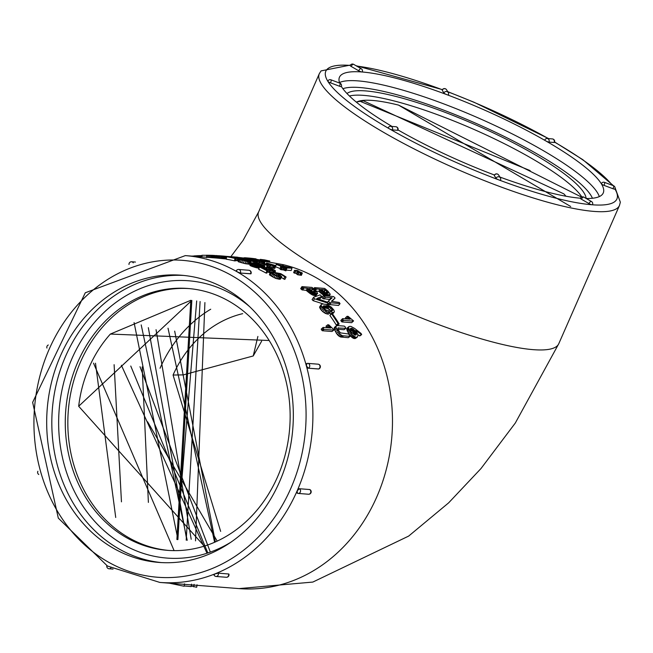 <?xml version="1.0" encoding="UTF-8"?>
<svg xmlns="http://www.w3.org/2000/svg" width="653" height="653" viewBox="0 0 653 653"><rect width="100%" height="100%" fill="white"/><g stroke="black" fill="none" stroke-linecap="round" stroke-linejoin="round"><path stroke-width="0.98" d="M214.233 574.779L214.976 573.889A163.911 140.166 94.5 0 1 159.854 582.435L239.431 588.631A163.911 140.166 -85.5 0 0 376.716 497.064A163.911 140.166 -85.5 0 0 316.754 278.039A163.911 140.166 -85.5 0 0 283.475 264.726L262.661 260.947L283.475 264.71L283.173 265.828M281.337 277.435A163.911 140.166 94.5 0 1 283.704 278.953L284.822 279.419L286.096 277.019A166.393 142.289 -85.5 0 0 280.717 273.648L273.982 272.334L279.451 275.313L279.729 275.86L278.366 276.015L274.162 274.513L271.811 272.236L270.277 272.146L273.599 274.758L279.353 276.97L281.753 276.603L277.223 273.46L280.757 274.236A166.393 142.289 94.5 0 1 284.781 276.782L286.096 277.019M270.277 272.146L269.444 274.774L275.582 278.358L279.974 279.264L281.753 276.603M250.621 273.836A2.481 2.122 -85.5 0 0 248.924 270.269L238.663 269.469A2.481 2.122 94.5 0 1 240.353 273.036L250.621 273.836A2.481 0.49 23.7 0 0 251.005 273.738L240.345 273.052L237.186 271.844L236.574 270.873M318.533 369.002A2.481 2.122 -85.5 0 0 318.084 364.178L307.816 363.378A2.481 2.481 0 0 0 306.706 363.55L306.698 363.55A2.481 1.184 68.3 0 1 306.983 363.509A2.481 2.122 94.5 0 1 308.273 368.202L318.533 369.002A2.481 1.184 68.3 0 0 318.811 368.961L308.257 368.202L306.347 365.753L306.967 363.509M159.854 582.435L107.451 566.037L58.305 518.123L32.65 402.346L85.29 292.773L185.305 255.609A163.911 140.166 94.5 0 1 237.186 271.844A163.911 140.166 94.5 0 1 306.347 365.753A163.911 140.166 94.5 0 1 297.148 490.868L299.392 488.73L309.677 489.538L299.392 488.73A2.481 2.122 94.5 0 1 297.45 493.195L297.148 490.868A163.911 140.166 94.5 0 1 214.976 573.889L218.282 573.163L228.558 573.979L218.282 573.163M309.661 489.53L309.938 489.611A2.481 1.192 -60 0 0 309.677 489.538A2.481 2.122 -85.5 0 1 308.502 494.239L298.233 493.439A2.481 2.481 0 0 1 297.188 493.113A2.481 1.192 -60 0 1 297.148 490.868A2.481 1.192 120 0 1 299.409 488.738M228.55 573.963L228.925 574.134A2.481 0.498 -15.3 0 0 228.558 573.979A2.481 2.122 -85.5 0 1 226.338 577.268L216.07 576.468A2.481 2.122 94.5 0 0 218.29 573.179A2.481 0.498 164.7 0 0 214.976 573.889A2.481 0.498 -15.3 0 0 213.866 574.648L213.866 574.632A2.481 2.481 0 0 0 216.07 576.468M238.663 269.469A2.481 2.481 0 0 0 236.19 270.946L236.19 270.954A2.481 0.49 23.7 0 0 237.186 271.844A2.481 0.49 -156.3 0 0 240.353 273.036M216.159 258.008L216.331 255.535L216.788 255.568L216.592 258.041L226.126 258.98M235.406 260.506L238.214 260.922M237.015 258.106L226.436 256.694L226.273 259.217A163.911 140.166 94.5 0 1 234.492 260.857L235.325 260.931L235.798 258.498L235.26 258.327A166.393 142.289 -85.5 0 0 229.701 257.192L242.957 259.021L237.072 257.739M240.761 259.657L238.582 259.135L238.321 261.739L245.185 263.673L250.132 264.236M250.532 262.841L258.074 265.657L264.024 266.269L264.816 266.024L264.4 265.469L257.886 263.339L250.638 262.751L250.148 265.551L258.882 268.261M272.505 273.395L273.452 273.542M267.306 271.966L270.007 272.758M259.412 266.775L258.686 269.305A163.911 140.166 94.5 0 1 265.991 273.027L266.824 273.117L267.771 270.873L267.322 270.481A166.393 142.289 -85.5 0 0 262.392 267.942L274.954 271.338L275.501 270.954L274.244 269.942L270.122 268.163L266.726 267.265L272.579 269.583L273.289 270.081L272.685 270.407L259.527 266.995A166.393 142.289 94.5 0 1 266.938 270.783L267.771 270.873M267.518 267.061L274.872 268.35L275.664 265.795L275.191 265.445L266.522 262.947L272.603 264.726L273.378 265.11L272.815 265.33L259.355 262.596A166.393 142.289 94.5 0 1 267.159 265.502L267.991 265.583L267.51 265.281A166.393 142.289 -85.5 0 0 262.318 263.322L275.615 266.008M264.473 267.061A163.911 140.166 94.5 0 1 266.408 267.844L266.514 267.852M327.757 327.782L329.39 326.459L330.663 328.01L323.113 327.422L321.203 329.161A163.911 140.166 94.5 0 1 321.758 330.157L322.304 330.736L332.01 331.495L334.042 329.871L328.81 324.859L327.733 324.77L325.978 326.222L327.488 327.757M301.947 286.634L300.682 288.659L301.237 289.206A163.911 140.166 94.5 0 1 302.029 289.883L306.192 290.332L306.975 291.001A163.911 140.166 94.5 0 1 307.759 291.687L312.534 295.025L315.848 295.646L317.652 293.254L315.432 290.291A166.393 142.289 -85.5 0 0 312.787 287.989L311.971 287.41L301.947 286.634L302.51 287.189A166.393 142.289 94.5 0 1 303.319 287.875L307.49 288.324L308.281 289.001A166.393 142.289 94.5 0 1 309.073 289.703L313.905 293.091L317.521 293.532M326.729 305.049L328.239 303.261A166.393 142.289 -85.5 0 0 327.21 302.094L316.827 298.478L321.766 296.478L320.133 294.862L313.652 297.262L312.085 299.572A163.911 140.166 94.5 0 1 313.122 300.674L323.366 303.955M318.444 298.968L320.354 298.364L321.766 296.478M321.178 304.616L319.554 307.081L320.501 309.187L322.713 311.62L325.406 313.44L328.279 314.207L329.904 312.567A166.393 142.289 -85.5 0 0 328.565 310.763L325.782 309.946L322.998 307.041L323.602 305.865L326.631 305.947L329.683 306.975L332.148 309.138L332.45 310.681L331.185 311.097A166.393 142.289 94.5 0 1 332.214 312.469L333.895 312.55L334.36 311.505L333.724 309.857L331.161 307L326.369 304.429L322.435 303.963L321.178 304.616L321.096 305.335L323.096 308.747L327.022 311.783L329.904 312.567M329.634 312.836A163.911 140.166 94.5 0 1 330.598 314.117L331.071 314.248M323.243 307.53L328.132 308.706L330.859 311.448M331.504 313.815L329.863 315.448A163.911 140.166 94.5 0 1 336.311 325.088L337.421 325.414L339.16 323.937A166.393 142.289 -85.5 0 0 332.63 314.126L331.504 313.815A166.393 142.289 94.5 0 1 338.042 323.602L339.16 323.937M336.181 325.986L334.426 327.422L334.254 328.932L336.434 333.34L338.393 335.699L340.613 337.013L348.269 337.674L350.106 336.377L348.629 334.01L340.368 332.859L338.017 329.626L337.903 328.002L345.837 328.32L345.274 326.965L344.278 326.116L337.536 325.586L336.181 325.986L336.026 327.512L338.246 331.993L340.221 334.385L342.458 335.715L350.106 336.377M337.919 329.259L344.066 329.732L345.837 328.32M357.779 334.638L359.844 335.928L361.664 334.589A166.393 142.289 -85.5 0 0 361.06 333.454L354.677 328.451L350.898 326.402L349.233 326.427L348.58 327.12L349.461 330.622L352.457 335.013L355.567 337.136L357.256 337.168L357.942 335.773L357.591 333.936L355.64 330.5L361.664 334.589M349.82 335.438L353.722 338.434L355.42 338.466L357.256 337.168M348.824 326.688L347.07 328.132L346.751 329.169L349.061 334.393M347.535 319.023L348.8 317.823L350.13 319.219L342.588 318.64L340.793 320.509A163.911 140.166 94.5 0 1 341.388 321.407L341.96 321.929L351.657 322.68L353.583 320.925L348.147 316.379L347.07 316.297L345.413 317.905L346.596 318.95M327.773 303.808A163.911 140.166 94.5 0 1 328.337 304.445L338.548 305.457L340.05 303.661L339.242 302.47L331.34 301.319L335.095 298.054A166.393 142.289 -85.5 0 0 333.626 296.576L323.406 295.572L325.48 297.18L332.173 297.792L328.418 301.057A166.393 142.289 94.5 0 1 329.838 302.641L340.05 303.661M323.406 295.572L322.011 297.482L322.843 298.56L330.116 299.572M331.904 301.417L335.095 298.054M316.346 291.14L318.786 291.336L319.57 291.997A163.911 140.166 94.5 0 1 320.354 292.691L324.361 295.646M297.686 271.974L296.78 274.244A163.911 140.166 94.5 0 1 297.776 274.766L301.4 275.321L302.315 273.011A166.393 142.289 -85.5 0 0 300.551 272.081L297.686 271.974A166.393 142.289 94.5 0 1 298.699 272.505L302.331 273.06M294.503 270.366L293.638 272.66A163.911 140.166 94.5 0 1 294.65 273.158L297.082 273.501L297.948 271.215L299.147 271.362A166.393 142.289 -85.5 0 0 297.36 270.481L294.503 270.366A166.393 142.289 94.5 0 1 295.523 270.873L297.948 271.215M286.218 270.113L291.197 270.505L291.981 268.179L290.683 267.599L276.203 264.432L275.542 266.808A163.911 140.166 94.5 0 1 280.039 268.505M281.925 266.848L280.602 266.751L280.088 269.281A163.911 140.166 94.5 0 1 281.027 269.681L283.5 269.942A163.911 140.166 94.5 0 1 284.43 270.35L285.949 270.799L286.822 268.367A166.393 142.289 -85.5 0 0 285.883 267.95L291.981 268.179M614.848 188.888A2.481 0.49 -156.3 0 1 614.873 189.043A2.481 0.49 -156.3 0 1 613.028 188.75L604.058 185.387A2.481 0.49 -156.3 0 1 601.389 183.844A144.044 28.226 -156.3 0 1 603.241 193.002A144.044 28.226 -156.3 0 1 586.239 198.504M588.973 203.581A2.481 1.192 -60 0 1 591.496 201.532A2.481 2.481 0 0 1 592.532 204.683A2.481 0.49 -156.3 0 1 592.14 204.773A2.481 0.49 -156.3 0 1 588.973 203.581L581.423 199.23A2.481 0.49 -156.3 0 1 580.427 198.332A2.481 2.481 0 0 1 583.945 197.182A2.481 1.192 120 0 0 581.423 199.23M554.095 142.485A2.481 2.122 -85.5 0 0 552.397 138.926A2.481 2.481 0 0 1 554.479 142.395A2.481 0.49 -156.3 0 1 554.095 142.485L548.961 142.085A2.481 0.49 -156.3 0 1 545.786 140.901A144.044 28.226 -156.3 0 1 601.389 183.844A2.481 0.49 -156.3 0 1 601.364 183.689A2.481 2.481 0 0 1 604.507 182.358A2.481 0.661 110.5 0 1 604.058 185.387M580.484 198.218A144.044 28.226 -156.3 0 1 499.88 177.045M500.5 179.983A2.481 0.49 -156.3 0 1 500.525 180.146A2.481 0.49 -156.3 0 1 498.68 179.844A2.481 0.49 -156.3 0 1 496.011 178.302L494.305 175.51A2.481 0.49 -156.3 0 1 494.272 175.355A2.481 2.481 0 0 1 498.663 175.053A2.481 2.343 148.6 0 0 494.305 175.51M494.452 175.02A144.044 28.226 -156.3 0 1 398.004 129.939M397.514 130.298A2.481 2.122 -85.5 0 0 395.824 126.731A2.481 2.481 0 0 1 397.906 130.208A2.481 0.49 -156.3 0 1 397.514 130.298L392.38 129.898A2.481 0.49 -156.3 0 1 389.212 128.706A2.481 0.49 -156.3 0 1 388.217 127.808A2.481 2.481 0 0 1 390.69 126.331A2.481 2.122 94.5 0 1 392.38 129.898M391.996 126.437A144.044 28.226 -156.3 0 1 341.364 86.457M341.307 86.359A2.481 0.49 -156.3 0 1 341.339 86.514A2.481 0.49 -156.3 0 1 339.495 86.22L330.524 82.858A2.481 0.49 -156.3 0 1 327.855 81.315A2.481 0.49 -156.3 0 1 327.822 81.16A2.481 2.481 0 0 1 330.973 79.829A2.481 0.661 110.5 0 1 330.524 82.858M339.674 83.094A144.044 28.226 -156.3 0 1 339.462 77.209A144.044 28.226 -156.3 0 1 361.884 71.969A2.481 0.49 -156.3 0 1 358.709 70.777L351.159 66.426A2.481 0.49 -156.3 0 1 350.171 65.529A2.481 2.481 0 0 1 353.689 64.369A2.481 1.192 120 0 0 351.159 66.426M358.709 70.777A2.481 1.192 -60 0 1 361.24 68.728A2.481 2.481 0 0 1 362.268 71.879A2.481 0.49 -156.3 0 1 361.884 71.969A144.044 28.226 -156.3 0 1 446.579 94.554A2.481 0.49 -156.3 0 1 443.909 93.02L442.203 90.22A2.481 0.49 -156.3 0 1 442.171 90.065A2.481 2.481 0 0 1 446.562 89.771A2.481 2.343 148.6 0 0 442.203 90.22M448.399 94.701A2.481 0.49 -156.3 0 1 448.431 94.856A2.481 0.49 -156.3 0 1 446.579 94.554A144.044 28.226 -156.3 0 1 545.786 140.901A2.481 0.49 -156.3 0 1 544.798 140.003A2.481 2.481 0 0 1 547.263 138.526A2.481 2.122 94.5 0 1 548.961 142.085M360.97 101.664L530.138 170.588M349.445 95.999A131.326 25.736 -156.3 0 1 363.713 95.379A131.326 25.736 -156.3 0 1 487.416 135.514A131.326 25.736 -156.3 0 1 581.847 197.002M586.149 198.447A131.326 25.736 23.7 0 0 499.749 135.995A131.326 25.736 23.7 0 0 365.672 90.914A131.326 25.736 23.7 0 0 346.98 93.51M570.689 206.503L398.542 105.1A119.785 23.475 23.7 0 0 356.987 101.868L363.492 100.84L563.947 193.917L565.963 196.227M356.987 101.868L356.318 102.105M581.594 197.108L398.542 105.1M261.624 341.192L253.233 355.958L257.886 336.45M160.042 368.251A131.326 112.308 94.5 0 1 210.715 309.22M142.174 366.921L148.386 502.402M210.339 552.095L139.995 366.7M207.842 552.96L130.763 366.031M206.993 553.238L121.368 365.247M114.112 364.676L121.458 501.839M95.493 363.223L115.72 517.47M174.106 550.634L93.51 363.125M168.801 550.446A131.326 112.308 94.5 0 1 80.474 362.056A131.326 112.308 94.5 0 1 189.19 288.593M77.903 361.852A131.326 112.308 -85.5 0 0 167.519 550.348A131.326 112.308 -85.5 0 0 289.679 428.139A131.326 112.308 -85.5 0 0 187.909 288.487A131.326 112.308 -85.5 0 0 77.903 361.852M196.692 300.951L176.89 539.419L190.823 300.29L110.373 334.058A119.785 102.439 -85.5 0 0 78.678 406.256L191.835 300.429L177.91 539.427L134.085 322.59M187.207 540.3L141.203 324.908M186.709 539.566L148.329 327.667M191.198 539.272L156.051 329.667M214.617 542.292L168.025 328.206M215.343 541.974L174.686 331.12M204.911 302.568L195.516 540.864M200.104 301.523L186.203 540.162M78.678 406.256L204.267 546.137M217.196 541.125L147.586 421.805M269.158 340.499L110.373 334.058M60.541 355.681A144.044 123.18 94.5 0 1 181.191 275.215A144.044 123.18 94.5 0 1 279.476 481.955A144.044 123.18 94.5 0 1 158.834 562.421A144.044 123.18 94.5 0 1 60.541 355.681M242.679 313.66A114.536 97.95 -85.5 0 0 173.061 375.034L220.649 531.379M253.233 355.958L183.338 374.887L173.061 375.034M239.08 588.598L312.844 582.068L408.647 536.097L448.627 502.859L481.008 468.528L515.315 423.022L558.788 343.698A163.911 32.119 -156.3 0 1 533.272 349.665A163.911 32.119 -156.3 0 1 358.252 289.606A163.911 32.119 -156.3 0 1 258.621 211.939A163.911 32.119 -156.3 0 1 258.621 211.931L243.112 240.345L230.86 256.662M197.051 584.786L196.692 587.243L191.223 586.059M194.104 584.362L193.712 586.818M190.994 586.565L184.195 585.953M184.513 583.815L184.146 586.263L169.396 583.178M243.553 257.911A166.393 142.289 94.5 0 1 244.459 257.927M255.225 258.988L256.066 258.882A166.393 142.289 -85.5 0 0 248.164 258.008L247.209 257.935A166.393 142.289 94.5 0 1 254.858 258.776L255.241 258.817M244.459 258.017L244.475 257.755A166.393 142.289 94.5 0 1 247.209 257.935M254.156 258.898L262.579 260.571L269.787 261.045L264.636 259.91L260.278 259.363L267.55 260.661L261.306 259.78L263.012 260.294L261.902 260.286L254.156 258.898M248.997 259.453L249.079 259.143A166.393 142.289 -85.5 0 0 248.05 258.923L254.082 259.306L253.919 260.286L254.148 258.963M254.515 260.392L254.711 259.119M255.747 259.918L255.837 259.363M257.339 260.147L257.421 259.682M259.119 260.457L259.192 260.016M260.939 260.833L261.029 260.335M262.457 261.2L262.579 260.571M264.751 261.257L264.84 260.8M265.061 261.306L265.167 260.751M266.726 261.575L266.865 260.833M268.048 261.796L268.195 261.02M268.954 261.951L269.118 261.11M269.477 262.041L269.656 261.118M269.591 262.057L269.787 261.045M260.188 260.041L260.278 259.363M260.914 260.155L261.004 259.51M261.241 260.196L261.306 259.78M282.578 265.689L282.871 264.62M283.606 266.971A166.393 142.289 -85.5 0 0 279.386 265.306L288.381 267.355L283.606 266.971M280.602 266.751L280.855 266.946A166.393 142.289 94.5 0 1 281.802 267.355L284.284 267.616A166.393 142.289 94.5 0 1 285.23 268.032L286.822 268.367M280.088 269.281L280.855 266.946M281.027 269.681L281.802 267.355M281.655 269.762L282.439 267.436M282.863 269.852L283.639 267.526M283.5 269.942L284.284 267.616M284.43 270.35L285.23 268.032M285.345 270.75L286.153 268.44M285.949 270.799L286.757 268.481M276.203 264.432A166.393 142.289 94.5 0 1 281.99 266.644M296.878 273.476L297.76 271.191M297.858 271.966L298.143 271.24M298.062 271.983L298.339 271.273M298.274 271.991L298.535 271.305M298.486 272.007L298.739 271.338M298.699 272.015L298.952 271.37M298.919 272.032L299.164 271.403M294.65 273.158L295.523 270.873M294.87 273.24L295.744 270.954M296.511 273.427L297.384 271.142M296.691 273.452L297.572 271.166M300.192 275.125L301.123 272.864M300.005 275.093L300.927 272.84M300.388 275.15L301.311 272.889M300.584 275.182L301.506 272.921M300.78 275.215L301.71 272.954M300.984 275.248L301.915 272.987M301.188 275.28L302.119 273.019M297.776 274.766L298.699 272.505M297.997 274.856L298.919 272.595M299.817 275.068L300.747 272.815M328.279 293.091L325.259 292.642L321.284 289.459L325.129 289.72L328.279 293.091M323.864 291.687L325.129 289.72M324.166 291.956L325.463 289.956M325.561 293.181L326.875 291.197M326.165 293.042L327.202 291.499M326.557 293.156L327.48 291.777M326.916 293.23L327.724 292.03M327.243 293.27L327.928 292.258M327.528 293.287L328.084 292.471M327.773 293.287L328.206 292.658M327.977 293.254L328.279 292.822M327.275 294.405L329.341 294.789L330.247 294.258L328.026 291.295A166.393 142.289 -85.5 0 0 325.382 288.993L324.565 288.414L314.542 287.63L315.105 288.185A166.393 142.289 94.5 0 1 315.913 288.871L320.076 289.328L320.868 290.005A166.393 142.289 94.5 0 1 321.668 290.707L327.275 294.405L326.288 295.801M327.137 295.866L328.01 294.634M327.879 295.923L328.712 294.756M328.5 295.972L329.341 294.789M328.9 296.005L329.814 294.715M329.071 296.013L330.116 294.544M313.783 288.846L314.542 287.63M314.371 289.352L315.105 288.185M315.154 290.046L315.913 288.871M315.628 290.471L316.542 289.05M318.786 291.336L320.076 289.328M319.57 291.997L320.868 290.005M320.354 292.691L321.668 290.707M321.129 293.385L322.46 291.409M321.913 294.038L323.251 292.071M322.704 294.625L324.051 292.666M323.504 295.156L324.859 293.205M324.312 295.629L325.676 293.687M325.341 295.727L326.5 294.095M329.512 304.755L331.014 302.959M322.843 298.56L324.255 296.666M324.059 299.066L325.48 297.18M329.708 299.507L331.128 297.621M327.406 302.315L328.418 301.057M328.337 304.445L329.838 302.641M348.931 319.129L349.6 318.501M342.588 318.64L342.474 318.95A166.393 142.289 94.5 0 1 343.086 319.856L343.658 320.386L353.363 321.145M340.793 320.509L342.474 318.95M341.388 321.407L343.086 319.856M341.96 321.929L343.658 320.386M347.07 316.297L348.8 317.823M346.294 318.688L347.951 317.089M354.62 334.973L351.192 331.912L350.261 329.659L350.563 328.426L353.151 328.99L355.305 331.34L356.399 334.377L355.877 335.054L354.62 334.973L356.334 333.699M350.286 328.843L351.004 328.271M350.237 329.088L351.265 328.263M350.228 329.349L351.543 328.288M350.261 329.618L351.828 328.361M350.31 329.863L352.13 328.459M350.359 329.887L352.449 328.598M350.677 330.018L352.791 328.777M351.02 330.198L353.151 328.99M351.371 330.41L351.763 330.679L353.534 329.267M351.763 330.679L352.138 330.998L353.918 329.594M352.138 330.998L352.498 331.365L354.285 329.961M352.498 331.365L352.849 331.773L354.636 330.377M352.849 331.773L353.191 332.222L354.979 330.834M353.191 332.222L353.518 332.72L355.305 331.34M353.518 332.72L353.804 333.218L355.607 331.846M353.804 333.218L354.048 333.699L355.852 332.336M354.048 333.699L354.252 334.165L356.056 332.81M354.252 334.165L354.408 334.614L356.22 333.267M355.069 335.062L356.399 334.083M355.42 335.095L356.399 334.377M355.714 335.079L356.35 334.622M346.816 328.565L348.58 327.12M346.751 329.169L348.522 327.741M346.874 329.969L348.653 328.549M347.184 330.916L348.963 329.512M347.665 332.002L349.461 330.622M348.335 333.234L350.13 331.863M349.094 334.426L350.89 333.087M349.845 335.471L351.665 334.132M350.628 336.328L352.457 335.013M351.477 337.111L353.314 335.797M352.277 337.715L354.114 336.409M353.02 338.14L354.865 336.85M353.722 338.434L355.567 337.136M354.359 338.581L356.203 337.291M354.938 338.589L356.783 337.299M359.452 335.846L361.272 334.507M341.715 337.168L343.551 335.871M340.613 337.013L342.458 335.715M337.821 328.353L338.556 327.765M334.181 328.026L335.944 326.598M334.254 328.932L336.026 327.512M334.687 330.157L336.475 328.761M335.479 331.732L337.274 330.361M336.434 333.34L338.246 331.993M337.405 334.663L339.225 333.332M338.393 335.699L340.221 334.385M339.511 336.524L341.348 335.226M336.597 325.349L338.336 323.872M336.311 325.088L338.042 323.602M326.818 313.954L328.443 312.305M322.941 306.608L323.602 305.865M323.088 307.228L324.378 305.767M323.921 307.547L325.463 305.8M325.088 307.694L326.631 305.947M326.149 307.914L327.7 306.175M327.112 308.224L328.663 306.486M328.132 308.706L329.683 306.975M329.504 309.669L331.071 307.947M330.565 310.844L332.148 309.138M331.928 310.869L332.63 310.134M329.855 312.485L331.185 311.097M330.598 314.117L332.214 312.469M332.083 313.864L333.201 312.738M332.475 313.995L333.895 312.55M319.554 307.081L321.096 305.335M319.839 308.053L321.398 306.322M320.501 309.187L322.068 307.465M321.505 310.444L323.096 308.747M322.713 311.62L324.312 309.946M324.092 312.689L325.708 311.024M325.406 313.44L327.022 311.783M313.652 297.262L313.53 297.711A166.393 142.289 94.5 0 1 314.583 298.821L328.239 303.261M312.085 299.572L313.53 297.711M313.122 300.674L314.583 298.821M315.685 292.087L312.665 291.638L308.698 288.463L312.542 288.716L315.685 292.087M311.277 290.683L312.542 288.716M311.571 290.952L312.869 288.952M312.967 292.177L314.281 290.193M313.579 292.038L314.607 290.495M313.962 292.152L314.885 290.773M314.322 292.226L315.13 291.026M314.648 292.266L315.334 291.254M314.934 292.283L315.489 291.467M315.179 292.283L315.611 291.654M315.391 292.25L315.685 291.818M314.044 295.556L315.423 293.621M313.309 295.336L314.681 293.401M314.746 295.678L316.117 293.752M315.375 295.711L316.754 293.785M315.848 295.646L317.219 293.711M301.237 289.206L302.51 287.189M302.029 289.883L303.319 287.875M302.657 290.054L303.947 288.046M306.192 290.332L307.49 288.324M306.975 291.001L308.281 289.001M307.759 291.687L309.073 289.703M308.534 292.381L309.865 290.405M309.318 293.034L310.657 291.067M310.11 293.621L311.457 291.662M310.91 294.152L312.265 292.201M311.718 294.625L313.081 292.683M312.534 295.025L313.905 293.091M329.292 327.904L330.157 327.21M323.113 327.422L322.99 327.765A166.393 142.289 94.5 0 1 323.553 328.777L324.108 329.365L333.805 330.116M321.203 329.161L322.99 327.765M321.758 330.157L323.553 328.777M322.304 330.736L324.108 329.365M327.733 324.77L329.39 326.459M326.818 327.088L328.581 325.651M259.086 263.616L259.355 262.596M258.923 263.575L259.225 262.433M266.408 267.844L267.159 265.502M267.404 267.42L267.991 265.583M265.755 264.596L265.885 264.147M267.199 265.159L267.395 264.506M268.008 267.175L268.718 264.816M269.118 267.436L269.836 265.085M270.04 267.648L270.766 265.298M271.468 267.967L272.203 265.616M272.676 268.212L273.419 265.861M273.574 268.35L274.317 266.008M274.423 268.416L275.166 266.073M266.261 263.959L266.522 262.947M266.791 264.081L267.02 263.216M268.089 264.383L268.318 263.543M269.46 264.694L269.697 263.845M271.044 265.028L271.256 264.269M272.448 265.273L272.603 264.726M247.977 260.074L248.271 259.437A166.393 142.289 94.5 0 1 256.384 261.641L257.217 261.714L256.702 261.486A166.393 142.289 -85.5 0 0 251.307 260L264.383 262.22L264.849 262.033L263.396 261.461L258.955 260.425L255.405 259.87L262.571 261.657L258.531 261.102L258.678 260.539M248.148 260.098L248.271 259.437M256.049 263.012L256.384 261.641M256.866 263.151L257.217 261.714M256.392 261.396L256.498 260.931M257.372 263.241L257.845 261.184M258.506 263.477L258.988 261.396M259.714 262.514L259.935 261.567M261.167 262.792L261.396 261.829M262.384 263.069L262.637 262.033M263.265 263.273L263.543 262.155M264.081 263.461L264.383 262.22M264.489 263.559L264.824 262.188M255.282 260.531L255.405 259.87M255.829 260.629L255.943 260.049M257.168 260.865L257.274 260.302M260.172 261.388L260.286 260.865M258.531 261.102L248.116 259.339M245.552 258.449A166.393 142.289 -85.5 0 0 240.933 257.698L245.552 258.449M242.492 258.612L242.859 258.302A166.393 142.289 94.5 0 1 243.896 258.498L246.393 258.719A166.393 142.289 94.5 0 1 247.43 258.931L249.046 259.184M243.871 258.319L242.557 258.213M243.724 259.543L243.896 258.498M244.361 259.616L244.54 258.564M245.561 259.763L245.74 258.653M246.205 259.845L246.393 258.719M253.699 262.735L253.919 261.894L255.258 262.057A166.393 142.289 -85.5 0 0 249.193 260.245L247.226 259.967L247.43 258.931M254.082 259.306L237.537 257.298A166.393 142.289 94.5 0 1 243.879 258.245M237.496 257.706L237.537 257.298M233.774 256.89A166.393 142.289 -85.5 0 0 233.194 256.841L231.097 256.686A166.393 142.289 94.5 0 1 232.182 256.784L234.688 256.988A166.393 142.289 94.5 0 1 235.766 257.094L237.439 257.249A166.393 142.289 -85.5 0 0 236.37 257.135L233.774 256.89M236.247 257.086L237.398 257.168M230.77 256.727L230.77 256.653A166.393 142.289 94.5 0 0 229.513 256.588M232.125 257.421L232.182 256.784M232.762 257.502L232.827 256.841M237.374 257.69L237.423 257.258M237.398 257.69L237.439 257.249M231.57 256.719A166.393 142.289 94.5 0 1 232.068 256.76L232.15 256.76M269.444 274.774L270.432 272.554M270.171 275.46L271.183 273.248M271.297 276.227L272.325 274.023M272.554 276.954L273.599 274.758M274.031 277.688L275.101 275.509M275.582 278.358L276.66 276.186M277.003 278.831L278.088 276.668M278.26 279.133L279.353 276.97M279.255 279.272L280.349 277.117M279.974 279.264L281.068 277.109M280.472 279.1L281.557 276.937M279.174 274.456L279.427 273.909M280.317 275.182L280.757 274.236M283.704 278.953L284.781 276.782M284.822 279.419L285.908 277.256M273.272 273.95L273.982 272.334M274.546 274.693L275.272 273.085M276.129 275.378L276.88 273.729M277.803 275.892L278.431 274.562M279.092 276.056L279.451 275.313M258.686 269.305L259.527 266.995M265.991 273.027L266.938 270.783M265.624 269.575L265.861 268.979M266.987 270.301L267.338 269.428M267.714 272.089L268.62 269.82M268.799 272.407L269.713 270.146M269.697 272.676L270.62 270.415M271.477 272.138L272.023 270.807M272.334 273.232L273.223 271.101M273.166 273.517L274.105 271.273M274.513 272.383L274.954 271.338M274.905 272.464L275.411 271.24M266.22 268.693L266.726 267.265M266.742 268.848L267.183 267.632M268.008 269.224L268.44 268.056M269.338 269.607L269.779 268.44M270.889 270.024L271.281 268.987M272.285 270.326L272.579 269.583M253.756 264.13L254.017 263.249L256.449 263.477L262.89 265.273M254.221 264.302L254.515 263.281M254.76 264.473L255.094 263.33M255.372 264.661L255.747 263.396M256.049 264.832L256.449 263.477M256.719 264.987L257.135 263.575M257.372 265.118L257.796 263.673M258.008 265.224L258.433 263.788M258.629 265.314L259.045 263.91M262.832 265.436L259.249 265.396L259.641 264.049M259.812 265.453L260.196 264.187M260.359 265.493L260.71 264.326M260.865 265.526L261.192 264.473M261.339 265.551L261.624 264.62M261.78 265.567L262.024 264.775M262.163 265.567L262.367 264.922M262.465 265.551L262.62 265.053M259.249 265.396L253.413 263.992L252.638 263.404L254.017 263.249M253.054 263.82L253.217 263.257M253.364 263.975L253.576 263.241M249.903 265.355L250.597 262.988M250.148 265.551L250.842 263.192M250.564 265.804L251.274 263.445M251.144 266.098L251.87 263.739M251.87 266.4L252.605 264.049M252.735 266.726L253.478 264.375M253.674 267.036L254.433 264.702M254.588 267.322L255.347 264.979M255.486 267.567L256.262 265.24M256.384 267.787L257.168 265.461M257.282 267.983L258.074 265.657M258.188 268.154L258.98 265.828M259.608 266.816L259.894 265.967M260.506 267.004L260.825 266.089M261.216 267.199L261.575 266.163M261.78 267.363L262.171 266.212M262.286 267.51L262.718 266.253M262.735 267.648L263.208 266.269M263.135 267.771L263.649 266.277M263.477 267.877L264.024 266.269M263.755 267.959L264.343 266.244M263.959 268.024L264.579 266.187M264.081 268.056L264.734 266.114M264.13 268.073L264.816 266.024M238.582 259.135L248.622 261.78L250.899 261.682L245.724 260.016L249.373 260.514A166.393 142.289 94.5 0 1 253.919 261.894M238.321 261.739L238.843 259.314M239.202 262.073L239.741 259.657M240.492 262.465L241.055 260.057M241.896 262.865L242.475 260.457M243.512 263.281L244.116 260.882M245.185 263.673L245.797 261.282M246.687 263.967L247.316 261.575M247.985 264.163L248.622 261.78M248.989 264.269L249.626 261.886M249.699 264.302L250.336 261.91M250.368 263.412L250.776 261.845M250.613 262.767L250.899 261.682M249.275 260.971L249.373 260.514M254.939 262.865L255.127 262.171M255.045 262.873L255.258 262.057M247.226 259.967L242.263 259.38L248.344 260.963L247.438 261.257L240.802 259.494M242.108 260.106L242.263 259.38M243.553 260.506L243.716 259.763M245.275 260.898L245.455 260.114M247.022 261.2L247.169 260.563M226.436 256.694L226.615 256.76A166.393 142.289 94.5 0 1 234.966 258.425L235.798 258.498M226.273 259.217L226.615 256.76M234.492 260.857L234.966 258.425M235.913 260.58L236.345 258.139M237.072 260.751L237.504 258.31M238.019 260.89L238.467 258.457M239.847 259.2L239.945 258.67M241.022 259.755L241.202 258.841M241.904 260.049L242.108 258.947M242.875 259.437L242.957 259.021M243.291 259.486L243.381 259.004M229.301 256.629L218.616 255.707L229.293 256.605M218.665 255.715L224.477 256.164M216.282 258.017L216.461 255.543M217.106 258.082L217.31 255.609M217.784 258.147L218.004 255.674M218.608 258.229L218.845 255.756M219.579 258.319L219.824 255.854M220.608 258.433L220.869 255.96M221.596 258.531L221.865 256.066M222.567 258.637L222.836 256.164M223.522 258.735L223.799 256.262M224.461 258.825L224.746 256.36M225.399 258.914L225.693 256.449M231.211 257.29L231.26 256.874M231.342 257.306L231.391 256.866M231.391 257.315L231.44 256.849M212.625 257.731L212.739 255.356L215.033 255.511L215.67 255.584L215.563 257.959M213.425 257.796L213.539 255.405M214.184 257.853L214.306 255.462M214.91 257.911L215.033 255.511M215.408 257.951L215.531 255.56M215.67 255.649L216.323 255.682M216.012 258L216.11 255.666M201.834 256.89L201.989 255.274L212.739 255.356M202.006 256.907L201.989 255.274M206.601 257.649L206.65 255.168M207.727 257.355L207.785 255.176M208.821 257.437L208.895 255.201M209.891 257.519L209.972 255.225M210.927 257.6L211.025 255.266M211.801 257.666L211.907 255.307M191.9 256.123L201.826 255.584M194.496 256.319L194.463 255.788M195.843 256.425L195.81 255.682M197.116 256.523L197.075 255.609M198.3 256.621L198.267 255.568M199.516 256.711L199.475 255.552M200.577 256.792L200.544 255.552M201.508 256.866L201.475 255.568M350.228 65.406A158.94 31.14 23.7 0 0 327.855 81.315L327.855 81.315A158.94 31.14 23.7 0 0 389.212 128.706L389.212 128.706A158.94 31.14 23.7 0 0 498.68 179.844A158.94 31.14 23.7 0 0 592.14 204.773L592.14 204.773A158.94 31.14 23.7 0 0 614.906 188.986M612.318 185.289A158.94 31.14 23.7 0 0 554.577 142.134M442.342 89.739A158.94 31.14 23.7 0 0 356.603 66.051M548.43 138.616A158.94 31.14 23.7 0 0 447.803 91.795M615.061 187.721L620.35 202.21L619.477 205.45A163.911 32.119 -156.3 0 1 593.961 211.409A163.911 32.119 -156.3 0 1 418.948 151.357A163.911 32.119 -156.3 0 1 319.309 73.683L258.621 211.939M592.434 198.251A139.073 27.255 23.7 0 0 495.937 132.453A139.073 27.255 23.7 0 0 359.787 87.526A139.073 27.255 23.7 0 0 342.907 88.718M339.478 82.539A144.044 28.226 -156.3 0 1 357.966 80.882A144.044 28.226 -156.3 0 1 500.802 128.282A144.044 28.226 -156.3 0 1 599.307 196.594M249.405 306.469A139.073 118.928 -85.5 0 0 72.018 358.456A139.073 118.928 -85.5 0 0 92.938 519.372A139.073 118.928 -85.5 0 0 231.056 542.104M161.397 562.592A144.044 123.18 94.5 0 1 65.675 356.081A144.044 123.18 94.5 0 1 183.754 275.444M107.361 561.531A158.94 135.922 -85.5 0 0 305.947 407.799A158.94 135.922 -85.5 0 0 96.726 287.124A158.94 135.922 -85.5 0 0 107.361 561.531M110.83 567.922A2.481 2.122 94.5 0 1 109.067 568.771L113.034 569.081M443.909 93.02A2.481 2.343 -31.4 0 1 448.276 92.563L446.562 89.771M339.495 86.22A2.481 0.661 -69.5 0 0 339.935 83.192L330.973 79.829M496.011 178.302A2.481 2.343 -31.4 0 1 500.378 177.853L498.663 175.053M613.028 188.75A2.481 0.661 -69.5 0 0 613.477 185.721L582.876 159.724L554.617 142.003M306.706 363.55A2.481 1.184 68.3 0 0 306.347 365.753A2.481 1.184 -111.7 0 0 308.273 368.202M135.449 262.065L131.653 261.771A2.481 2.122 94.5 0 1 133.245 262.849M299.637 275.052L300.56 272.791M185.305 255.609L216.641 258.041M350.432 65.063L321.056 70.899L319.309 73.683M548.708 138.64L474.111 102.276L447.713 91.649M442.408 89.649L355.934 65.667M359.852 100.913L363.403 100.815M176.881 539.5L177.894 539.582M619.477 205.45L558.788 343.698M547.263 138.526L552.397 138.926M106.847 565.686A2.481 2.481 0 0 0 109.067 568.771M448.431 94.856A2.481 2.481 0 0 0 448.276 92.563M361.24 68.728L353.689 64.369M341.339 86.514A2.481 2.481 0 0 0 339.935 83.192M395.824 126.731L390.69 126.331M500.525 180.146A2.481 2.481 0 0 0 500.378 177.853M583.945 197.182L591.496 201.532M604.507 182.358L613.477 185.721A2.481 2.481 0 0 1 614.873 189.043M226.338 577.268A2.481 2.481 0 0 0 228.925 574.134M308.502 494.239A2.481 2.481 0 0 0 309.938 489.611M318.811 368.961A2.481 2.481 0 0 0 318.084 364.178M251.005 273.754L251.005 273.738A2.481 2.481 0 0 0 248.924 270.269M131.653 261.771A2.481 2.481 0 0 0 128.992 264.481M48.289 345.004A2.481 2.481 0 0 0 46.934 348.049M37.882 471.262A2.481 2.481 0 0 0 38.78 474.494M191.133 586.582L191.533 584.133"/></g></svg>
